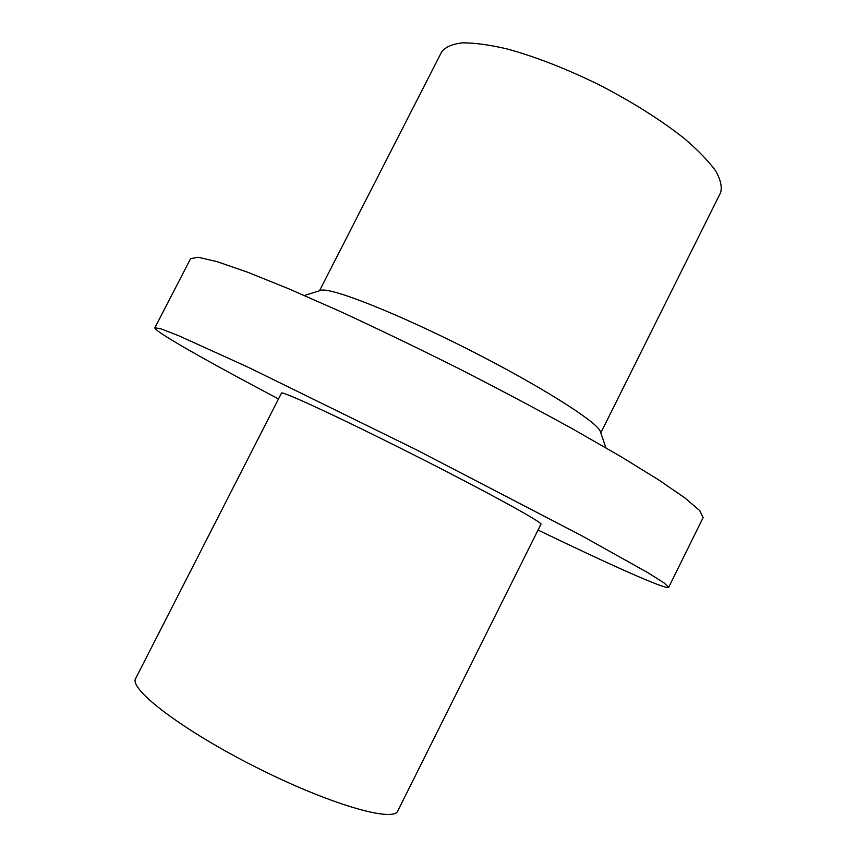 <?xml version="1.0" encoding="UTF-8"?>
<svg xmlns="http://www.w3.org/2000/svg" width="857" height="857" viewBox="0 0 857 857"><rect width="100%" height="100%" fill="white"/><g stroke="black" fill="none" stroke-linecap="round" stroke-linejoin="round"><path stroke-width="1.29" d="M135.674 678.465C128.518 688.932 182.145 730.003 255.482 766.972C328.767 804.07 393.652 822.859 397.819 810.883L540.981 524.173C543.413 522.856 485.758 491.222 413.267 454.617C340.786 417.991 281.107 390.363 281.492 393.095L135.674 678.465M600.8 432.86L720.544 192.782C722.29 187.019 720.63 179.67 715.563 170.747C708.471 161.03 698.091 150.307 684.422 138.598C661.133 120.162 632.948 102.358 599.879 85.186C566.434 68.764 535.379 56.648 506.723 48.838C489.186 44.778 474.392 42.786 462.362 42.85C452.175 44.071 445.276 47.092 441.666 51.913L319.5 290.759M600.564 432.196L600.264 431.328C596.676 421.494 538.667 384.911 466.797 348.638C394.959 312.323 331.091 287.341 321.043 290.277L320.175 290.555M538.046 530.055C609.788 564.688 666.842 590.28 668.685 587.334L703.126 517.574L699.783 510.676L685.097 498.078L658.626 479.866L620.736 456.502L572.787 428.993C536.514 409.025 497.971 388.617 457.135 367.771C416.127 347.278 376.823 328.36 339.233 311.016L288.627 288.745L247.352 272.108L216.971 261.61L198.117 257.261L190.586 258.675L154.871 327.781C153.596 331.027 208.058 361.75 278.504 398.955M668.685 587.334L664.089 582.953L648.117 572.84L581.4 535.55L415.849 449.518L248.348 367.321L178.749 335.74L161.127 328.884L154.871 327.781M321.043 290.277L304.374 295.504M600.264 431.328L605.963 447.836"/></g></svg>
